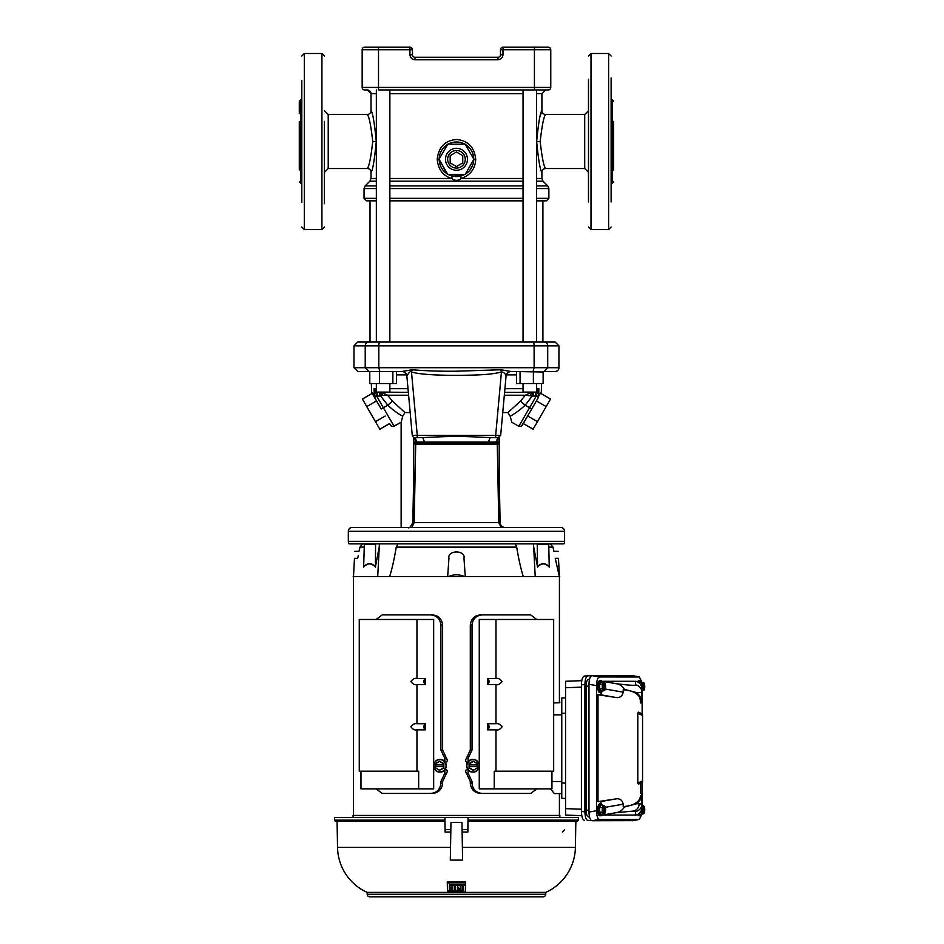 <?xml version="1.0" encoding="UTF-8"?>
<svg xmlns="http://www.w3.org/2000/svg" width="944" height="944" viewBox="0 0 944 944"><rect width="100%" height="100%" fill="white"/><g stroke="black" fill="none" stroke-linecap="round" stroke-linejoin="round"><path stroke-width="1.42" d="M555.166 371.476L544.086 371.476L555.166 371.476A3.776 3.776 0 0 0 558.942 367.7L558.942 345.823L555.166 342.047L357.764 342.047L353.988 345.823L365.222 345.823A3.776 3.623 -90 0 1 368.833 342.047M444.836 527.507L560.819 527.507A3.776 3.776 0 0 1 564.595 531.283L564.595 541.349A5.027 5.027 0 0 1 563.922 543.862L349.009 543.862L362.449 543.862L359.983 547.131L359.015 551.296L354.826 551.296M458.265 527.507L352.1 527.507A3.776 3.776 0 0 0 348.324 531.283L564.595 531.283M410.18 412.563L404.952 412.563L402.758 416.162L401.141 422.228L401.141 527.507L397.613 527.507M516.356 545.868L514.928 543.862L563.922 543.862M348.324 531.283L348.324 541.349A5.027 5.027 0 0 0 349.009 543.862M543.13 371.995L510.999 371.476C508.214 371.724 506.562 373.234 506.031 375.995L506.031 375.995C505.158 373.352 503.624 372.03 501.429 372.019C490.137 374.98 474.62 375.075 462.702 375.287C449.474 375.452 422.723 375.311 411.501 372.019L417.26 435.361L412.245 435.326L406.864 376.054C407.855 374.39 402.97 371.063 402.746 371.547L357.764 371.476L353.988 367.7L365.222 367.7L365.222 345.823L378.815 345.823A3.776 1.074 -90 0 1 379.877 342.047M406.888 375.995C406.368 373.234 404.705 371.724 401.92 371.476L412.174 369.777L411.501 372.019C410.546 370.886 409.012 372.219 406.888 375.995L406.947 376.149M499.211 475.906L500.108 522.575C500.308 525.124 501.689 526.752 504.249 527.448L504.084 527.425M515.872 527.507L529.702 527.507M383.217 527.507L397.046 527.507M542.906 200.848L542.906 342.047L544.086 342.047A3.776 3.623 -90 0 1 547.709 345.823L558.942 345.823M412.174 369.777C426.464 370.933 441.226 371.405 456.459 371.193L500.745 369.777L510.916 371.476M414.215 441.981L415.549 442.075L414.794 437.615L422.77 437.615C452.908 436.093 460.058 436.104 490.16 437.615L498.172 437.615L500.674 435.326L506.067 376.042C506.586 373.505 508.132 371.983 510.692 371.488L510.999 371.476M414.333 443.314L415.667 443.409L415.549 442.075L417.083 442.075L414.864 437.615L422.77 437.615L417.26 437.615L417.26 435.361L495.671 435.361L501.429 372.019L500.745 369.777M495.671 437.615L490.16 437.615L498.137 437.615L495.671 437.615L495.671 435.361L500.603 435.278M498.633 443.35L497.264 443.409L497.382 442.075L495.848 442.075L498.043 437.615L497.382 442.075L498.751 442.016M495.848 442.075L417.083 442.075M413.72 475.906L412.811 522.575L414.156 522.575L415.702 444.388L414.369 444.388M407.926 527.507A5.027 4.956 90 0 1 407.902 527.507C409 528.652 410.628 527.012 412.811 522.575L413.72 477.876M498.597 444.376L415.702 444.388L415.667 443.409L497.264 443.409L498.774 522.575L500.108 522.575M505.028 527.507L504.249 527.448M407.395 527.507L405.708 527.507M514.22 527.507L505.087 527.507M501.807 527.507L497.582 527.507M422.015 527.507L411.077 527.507M412.823 527.507L420.174 527.507M501.099 527.507L498.774 522.575L414.156 522.575L411.82 527.507M383.217 543.862L397.046 543.862M445.391 527.507L456.459 527.507M467.504 527.507L477.109 527.519M548.252 89.951L534.422 89.951L534.422 87.438L550.765 87.438A2.513 2.513 0 0 1 548.252 89.951M376.349 93.727L371.027 93.727A3.776 3.776 90 0 0 367.263 89.951L364.679 89.951A2.513 2.513 0 0 1 362.166 87.438L378.509 87.438L378.509 89.951L545.667 89.951L541.903 93.727L536.581 93.727M548.252 47.2A2.513 2.513 0 0 1 550.765 49.713L534.422 49.713L534.422 47.2L548.252 47.2A2.513 2.513 0 0 1 550.765 49.713L550.765 87.438M362.166 87.438L362.166 49.713A2.513 2.513 0 0 1 364.679 47.2L378.509 47.2L364.679 47.2A2.513 2.513 0 0 0 362.166 49.713A2.513 2.513 0 0 1 364.679 47.2M534.422 47.2L502.987 47.2L502.987 49.713L500.473 49.713L500.473 54.74A2.513 2.513 0 0 1 497.96 57.254L414.971 57.254L414.971 59.779C411.938 59.46 410.251 57.785 409.944 54.74L409.944 47.2L378.509 47.2L378.509 49.713L362.166 49.713M409.944 47.2A2.513 2.513 0 0 1 412.457 49.713L378.509 49.713L378.509 87.438L534.422 87.438L534.422 49.713L502.987 49.713L502.987 54.74L500.473 54.74M500.473 49.713A2.513 2.513 0 0 1 502.987 47.2M414.971 57.254A2.513 2.513 0 0 1 412.457 54.74L412.457 49.713M324.441 141.506L324.441 142.261M324.441 110.696L328.217 114.472L328.217 168.539L367.251 168.539C369.057 166.817 370.886 157.813 372.738 141.506C370.886 125.186 369.057 116.183 367.251 114.472A3.776 3.776 161 0 0 371.027 110.696C372.668 112.277 374.426 122.555 376.278 141.506L376.066 135.417M324.441 203.739L324.441 132.703M376.054 135.287L375.476 129.635M372.738 141.506L376.278 141.506C374.414 160.504 372.656 170.781 371.027 172.304A3.776 3.776 -160.9 0 0 367.251 168.539M389.872 178.475L451.739 178.475C443.043 175.938 438.205 169.542 437.225 159.276C438.5 147.158 444.907 140.55 456.459 139.476C468.012 140.55 474.419 147.146 475.705 159.276C475.257 168.811 470.419 175.218 461.191 178.475L523.047 178.475M460.707 176.044L452.211 176.044L451.739 178.475C454.878 180.965 458.029 180.965 461.191 178.475L460.707 176.044L464.908 174.369A17.287 17.287 0 0 1 448.022 174.369L453.203 176.257M376.349 181.142L369.918 181.142L371.027 178.475L376.349 178.475M370.024 342.047L370.024 200.848L366.567 200.848L376.349 200.848M536.581 178.475L541.903 178.475L541.903 172.304C540.263 170.722 538.505 160.456 536.64 141.506C538.505 122.531 540.263 112.253 541.903 110.696L541.714 111.274M541.077 113.292L540.133 116.537M541.903 93.727L541.903 110.696A3.776 3.776 19.1 0 0 545.667 114.472C543.862 116.183 542.033 125.198 540.18 141.506C542.033 157.813 543.862 166.828 545.667 168.539L584.714 168.539L584.714 114.472L588.49 110.696M588.49 79.261L588.49 140.68M543.26 121.387L543.461 120.761M473.746 159.512A17.287 17.287 0 0 1 465.309 174.133L465.829 173.814M469.923 170.132L472.814 164.893M444.73 171.985L447.621 174.133A17.287 17.287 0 0 1 439.172 159.512L447.067 173.802M439.668 163.395L440.093 164.846M442.807 169.885L444.482 171.737M473.746 159.052L465.309 144.432A17.287 17.287 0 0 1 473.746 159.052L465.309 144.432M464.908 144.196L448.022 144.196A17.287 17.287 0 0 1 464.908 144.196L448.022 144.196M439.172 159.052A17.287 17.287 0 0 1 447.621 144.432L446.5 145.152M463.941 174.864L448.022 174.369M465.18 144.196L473.888 159.276L465.18 174.369L447.751 174.369L439.043 159.276L447.751 144.196L465.18 144.196M467.445 159.276A10.974 10.974 0 0 1 456.459 170.262A10.974 10.974 0 0 1 445.485 159.276A10.974 10.974 0 0 1 456.459 148.302A10.974 10.974 0 0 1 467.445 159.276M465.262 159.276A8.803 8.803 0 0 1 456.459 168.079A8.803 8.803 0 0 1 447.657 159.276A8.803 8.803 0 0 1 456.459 150.485A8.803 8.803 0 0 1 465.262 159.276M389.872 200.848L523.047 200.848M536.581 200.848L546.364 200.848L548.877 198.334L548.877 188.576L536.581 188.576M401.023 342.047L391.288 342.047M462.749 155.654L462.749 162.911L456.459 166.545L450.182 162.911L450.182 155.654L456.459 152.019L462.749 155.654M389.14 342.047L400.716 342.047M512.191 342.047L543.838 342.047M369.092 342.047L378.721 342.047M520.061 371.476L520.061 383.547L516.486 383.547L516.486 371.476M533.384 371.476L533.384 383.547L543.13 383.547L543.13 371.476M520.061 383.547L533.384 383.547M392.869 371.476L392.869 383.547L396.433 383.547L396.433 371.476M369.788 371.476L369.788 383.547L392.869 383.547M379.547 371.476L379.547 383.547M402.758 416.162C398.167 413.838 393.188 410.203 387.819 405.247L381.199 408.988L371.912 392.905L374.473 397.341L374.06 388.668L374.213 396.15L371.57 391.713L371.358 383.547M523.047 383.547L523.047 392.09L536.581 392.09L536.581 383.547M504.91 388.668L523.047 388.668M536.581 388.668L538.859 388.668L538.717 396.15L541.349 391.713L539.083 395.524M536.581 391.241L538.859 388.668L536.251 395.512L534.894 392.09L533.336 392.35L534.894 392.09M521.253 422.098L536.239 396.15L538.458 397.341L531.743 408.964L525.112 405.247C519.743 410.192 514.763 413.826 510.173 416.162L511.79 422.228L510.173 416.162L507.966 412.563L520.498 401.094L525.112 405.247L532.274 396.02L538.717 396.15M376.349 383.547L376.349 392.09L389.872 392.09L389.872 383.547M499.211 437.391L499.211 522.587M499.211 527.507L496.143 527.507M510.68 392.35L533.336 392.35L533.384 396.02M520.498 401.094L525.324 395.229L531.319 392.35L530.516 395.465L532.274 396.02L532.215 392.35L529.006 392.35M413.72 522.587L413.72 437.391M403.654 392.35L378.025 392.09L408.339 392.35L379.594 392.35L379.535 396.02L374.213 396.15M371.57 391.713L371.912 392.905M376.349 391.241L374.06 388.668L376.68 395.512L378.025 392.09M535.012 392.35L504.839 392.35M532.215 392.35L533.336 392.35M531.448 409.46L538.458 397.341M529.513 407.796L518.834 426.299L521.407 426.263L527.672 416.021L537.466 421.673L533.112 429.225L523.318 423.561L522.268 425.378L531.743 408.964M379.594 392.35L404.563 392.35M374.473 397.341L376.691 396.15L394.096 426.299L401.141 422.228L393.164 426.605L391.005 425.838L389.612 423.561L379.818 429.225L362.39 399.041L372.196 393.388M408.61 395.229L387.606 395.229L392.433 401.094L387.819 405.247L380.656 396.02L381.86 395.642M507.966 412.563L502.739 412.563M518.834 426.299L511.79 422.228L518.834 426.299L519.212 425.626M401.53 420.847L401.707 420.186M402.038 418.983L402.463 417.354M532.274 396.02L525.324 395.229L504.32 395.229M536.381 400.929L546.175 406.593L550.541 399.041L540.735 393.388M546.175 406.593L537.466 421.673M381.6 392.35L387.606 395.229L382.414 395.465L381.6 392.35M400.185 414.735L401.07 415.254M401.141 422.228L394.096 426.299M376.55 400.929L366.744 406.593M385.258 416.021L375.452 421.673M380.715 392.35L380.656 396.02L380.019 396.02M392.433 401.094L404.952 412.563M588.49 169.118L588.49 161.625M588.49 81.691L588.49 201.957M611.122 201.957L611.122 78.01M613.635 170.427L613.635 121.387M613.635 161.625L613.635 169.955M588.49 150.308L588.49 135.275M588.49 172.622L588.49 194.157M299.295 169.271L299.295 161.625M299.295 121.387L299.295 169.955M301.809 184.257L300.546 182.994L300.546 100.005L299.295 101.268L299.295 113.728M324.441 121.387L324.441 202.429M301.809 80.547L301.809 202.453M642.463 813.858L640.079 814.483L639.359 813.268M640.15 814.401L639.442 813.185M641.424 812.1L642.852 813.516L642.463 805.728L641.424 807.486L641.424 812.1L640.41 812.1M643.926 813.445L643.112 813.858L643.112 805.728L643.926 806.141L643.926 813.445A3.977 1.357 -90 0 0 644.74 809.787A3.977 1.357 -90 0 0 643.926 806.141M644.15 807.486L644.15 812.1M644.575 807.887L644.433 807.061M644.433 812.513L644.575 811.687M641.165 814.401L643.112 813.858M643.112 805.728L642.463 805.728M641.578 813.858A5.971 2.041 -90 0 1 640.079 815.758L638.899 815.758A5.971 2.041 -90 0 1 637.637 814.46M640.079 815.758A5.971 2.041 -90 0 1 638.592 813.881M602.449 813.858A5.971 2.041 -90 0 1 600.95 815.758A5.971 2.041 -90 0 1 598.909 809.787A5.971 2.041 -90 0 1 600.95 803.816A5.971 2.041 -90 0 1 602.449 805.728L600.443 801.621L598 801.621L598 694.737L600.443 694.737L602.437 690.654A5.971 2.041 -90 0 1 600.95 692.542L599.77 692.542A5.971 2.041 -90 0 1 597.729 686.571A5.971 2.041 -90 0 1 599.77 680.6L600.95 680.6A5.971 2.041 -90 0 1 602.449 682.512M605.375 689.049L623.205 692.188C622.226 696.519 619.571 698.241 615.24 697.356L600.443 694.737M600.443 801.621L615.24 799.013C619.571 798.117 622.226 799.828 623.205 804.17L605.375 807.309M636.881 803.686L641.92 804.04L641.814 808.772C641.118 811.958 639.218 814.047 636.103 815.05L602.567 815.073L615.582 812.772C619.476 812.277 622.403 810.365 624.362 807.049L636.881 803.686L641.236 798.707L641.92 793.692L640.669 793.361L640.669 783.131L642.557 782.246L638.392 784.193L637.802 783.095L642.557 780.877L642.557 782.246M636.881 692.672L624.362 689.309C622.474 686.017 619.547 684.117 615.582 683.586L602.567 681.285L636.103 681.308C639.218 682.311 641.118 684.4 641.814 687.586L641.92 692.318L636.881 692.672L641.236 697.663L641.92 700.531L641.92 692.318A7.54 7.528 180 0 0 635.607 684.896L635.607 681.285M641.955 682.512L639.395 676.978L599.487 676.966C597.694 677.485 596.702 680.376 596.525 685.627L596.525 810.731C596.702 815.982 597.694 818.873 599.487 819.404L639.395 819.38L641.955 813.858M632.964 820.643L591.947 820.725C590.153 820.206 589.162 817.315 588.985 812.064L588.985 684.294C589.162 679.043 590.153 676.164 591.947 675.633L632.964 675.715M642.557 715.481L637.802 713.263L638.392 712.165L642.557 714.112L642.557 780.877M642.557 714.112L639.737 712.791M638.392 784.193L640.669 783.131L640.669 793.361M637.802 713.263L637.802 783.095M642.144 805.728L642.144 782.434M642.144 713.924L642.144 690.63M615.24 799.013L598 801.621M598 694.737L615.24 697.356M641.92 697.486L641.92 702.666L640.669 703.009L639.926 697.97C637.707 693.215 632.138 690.477 623.205 689.757L624.362 689.309M635.607 815.073L635.607 811.462A7.54 7.528 0 0 0 641.92 804.04L641.92 798.872M624.362 807.049L623.205 806.601C632.138 805.881 637.707 803.143 639.926 798.388L640.669 795.473M602.567 815.073L602.567 813.858M602.567 682.512L602.567 681.285M640.669 700.885L640.669 703.009M623.205 692.188L623.205 689.757M623.205 806.601L623.205 804.17M599.558 688.919L599.558 684.223L601.021 681.957L599.652 684.258L599.652 688.872L601.021 691.173L599.558 688.919L602.296 688.872L602.296 684.258L603.334 682.512L603.712 690.229A3.977 1.357 -90 0 1 602.886 686.571A3.977 1.357 -90 0 1 603.712 682.913M600.998 681.957L603.334 682.512M599.558 684.223L602.296 684.258M603.334 690.63L600.998 691.185M602.296 688.872L603.712 690.229M604.785 690.229L603.983 690.63L603.983 682.512L604.785 682.913L604.785 690.229A3.977 1.357 -90 0 0 605.611 686.571A3.977 1.357 -90 0 0 604.785 682.913M605.021 684.258L605.021 688.872M605.446 684.671L605.305 683.845M605.305 689.297L605.446 688.471M602.024 691.173L603.983 690.63M603.983 682.512L602.024 681.957M600.95 692.542A5.971 2.041 -90 0 1 598.909 686.571A5.971 2.041 -90 0 1 600.95 680.6M639.359 683.102L640.079 681.875L639.442 683.173M640.138 681.957L642.463 682.512M641.165 681.957L643.902 682.842L643.926 690.229L641.92 690.63L642.852 690.3L642.852 682.842L640.41 684.258M642.463 690.63L641.424 688.872L641.424 684.258M644.15 684.258L644.15 688.872M644.575 684.671L644.433 683.845M644.433 689.297L644.575 688.471M637.637 681.898A5.971 2.041 -90 0 1 638.899 680.6L640.079 680.6A5.971 2.041 -90 0 1 641.578 682.512M638.592 682.477A5.971 2.041 -90 0 1 640.079 680.6M435.621 766.634L435.68 768.074L439.503 770.292L435.68 768.074L435.621 766.634L435.727 767.968L439.491 770.162L443.243 767.968L443.385 766.634L443.326 768.074L439.503 770.292L443.786 768.074M439.904 761.289L435.68 763.472L439.503 761.265L443.326 763.472L443.385 764.923L443.243 763.59L439.491 761.395L435.727 763.59L435.727 764.923L435.68 763.472L435.621 764.923M443.786 763.472L439.444 761.289M443.385 764.923L443.385 766.634M435.727 764.923L443.243 764.923M443.243 766.634L435.727 766.634M435.845 766.634L435.845 764.923M443.845 767.968L443.845 763.59M440.057 772.062L439.987 772.062A6.289 6.219 90 0 1 433.756 765.773A6.289 6.219 90 0 1 439.987 759.495A6.289 6.219 90 0 1 446.205 765.773A6.289 6.219 90 0 1 439.987 772.062C431.951 772.452 431.951 759.094 439.987 759.495L440.057 759.495A6.289 6.219 -90 0 1 446.288 765.773A6.289 6.219 -90 0 1 440.057 772.062C448.093 772.452 448.093 759.106 440.057 759.495M599.558 812.135L599.558 807.439L601.021 805.185L599.652 807.486L599.652 812.1L601.021 814.401L599.558 812.135L602.296 812.1L602.296 807.486L603.334 805.728L603.712 813.445A3.977 1.357 -90 0 1 602.886 809.787A3.977 1.357 -90 0 1 603.712 806.141M600.998 805.173L603.334 805.728M599.558 807.439L602.296 807.486M603.334 813.858L600.998 814.401M602.296 812.1L603.712 813.445M604.785 813.445L603.983 813.858L603.983 805.728L604.785 806.141L604.785 813.445A3.977 1.357 -90 0 0 605.611 809.787A3.977 1.357 -90 0 0 604.785 806.141M605.021 807.486L605.021 812.1M605.446 807.887L605.305 807.061M605.305 812.513L605.446 811.687M602.024 814.401L603.983 813.858M603.983 805.728L602.024 805.185M600.95 815.758L599.77 815.758A5.971 2.041 -90 0 1 597.729 809.787A5.971 2.041 -90 0 1 599.77 803.816L600.95 803.816M553.668 702.938L559.886 702.784M559.414 815.451L559.414 793.574L561.774 793.574L554.352 793.574L550.529 788.865M561.774 798.341L565.55 798.471L561.774 798.341L561.774 698.017L565.55 697.887M589.469 816.867L588.36 816.867C587.015 816.477 586.283 814.33 586.153 810.424L586.153 685.934C586.283 682.028 587.015 679.892 588.36 679.491L589.469 679.491M581.421 684.813C581.61 679.515 582.613 676.588 584.43 676.034L587.9 675.833C586.094 676.388 585.091 679.314 584.902 684.624L581.421 684.813L581.421 811.545L584.902 811.746C585.091 817.044 586.094 819.97 587.9 820.525L587.841 820.525M587.841 675.833L584.43 676.034M584.43 820.336C582.613 819.77 581.61 816.843 581.421 811.545M581.421 687.138L565.55 687.739L565.55 681.285L581.775 680.671L565.55 681.285M565.55 815.073L581.775 815.687L565.55 815.073L565.55 808.619L581.421 809.22M584.902 811.746L584.902 684.624M591.31 820.525L587.9 820.525M587.9 675.833L591.31 675.833M565.55 687.739L565.55 808.619M477.298 766.634L477.239 768.074L473.416 770.292L477.239 768.074L477.298 766.634L477.192 767.968L473.44 770.162L469.675 767.968L469.534 766.634L469.144 768.074L473.416 770.292L469.144 768.074M469.534 764.923L469.675 763.59L473.44 761.395L477.192 763.59L477.298 764.923L477.239 763.472L473.357 761.289L469.144 763.472L469.534 766.634M477.192 764.923L469.675 764.923M469.675 766.634L477.192 766.634M477.086 766.634L477.086 764.923M469.074 767.968L469.074 763.59M469.144 763.472L472.897 761.289M472.861 772.062L472.944 772.062A6.289 6.219 90 0 0 479.163 765.773A6.289 6.219 90 0 0 472.944 759.495A6.289 6.219 90 0 0 466.725 765.773A6.289 6.219 90 0 0 472.944 772.062C480.968 772.452 480.968 759.094 472.944 759.495L472.861 759.495A6.289 6.219 -90 0 0 466.643 765.773A6.289 6.219 -90 0 0 472.861 772.062C464.837 772.452 464.837 759.106 472.861 759.495M559.332 574.813L559.733 576.548L353.186 576.548L353.575 575.061M459.197 543.862L362.449 543.862M537.525 566.778C541.384 562.624 545.29 562.624 549.255 566.778L549.29 567.12C545.313 562.848 541.408 562.848 537.561 567.12L537.242 543.862M363.676 566.778C367.664 562.624 371.57 562.624 375.405 566.778L375.37 567.12C371.547 562.848 367.629 562.848 363.641 567.12L364.36 543.862M353.516 815.451L353.516 576.548C353.622 574.259 353.622 574.259 353.504 576.548L354.46 558.317C354.897 549.88 354.897 549.88 354.46 558.317C354.897 549.88 354.897 549.88 354.46 558.317L357.682 558.317C359.463 549.255 359.463 549.255 357.682 558.317L357.988 556.936M358.095 556.429L358.26 555.615M559.355 576.548L555.237 558.317L558.47 558.317C558.034 549.88 558.034 549.88 558.47 558.317C558.034 549.88 558.034 549.88 558.47 558.317L559.426 576.548C559.308 574.259 559.308 574.259 559.426 576.548L559.414 702.784M555.237 558.317C553.467 549.255 553.467 549.255 555.237 558.317M463.988 558.27L463.988 558.317C465.852 549.88 447.067 549.88 448.943 558.317L447.657 576.548M465.262 576.548L463.988 558.317M464.448 576.548C459.126 574.259 453.804 574.259 448.483 576.548M549.255 566.778L548.724 544.464L537.384 544.464M375.405 566.778L375.547 544.464L364.207 544.464M375.688 543.862L375.547 544.464M548.57 543.862L548.724 544.464M533.667 546.777L537.561 567.12M375.37 567.12L379.264 546.777M379.417 543.862L377.718 576.548M390.132 574.943L389.648 576.548C392.397 567.863 394.745 556.405 396.22 547.131L516.71 547.131C518.091 555.933 520.286 566.66 522.787 574.943L523.271 576.548M535.213 576.548L533.513 543.862M396.22 547.131L397.99 543.862M444.636 762.634C447.326 762.009 447.94 760.557 446.488 758.28L442.618 750.008L442.618 624.952C441.839 618.757 438.358 615.394 432.199 614.898L383.913 614.898M383.913 793.444L432.199 793.444C438.346 792.948 441.827 789.597 442.618 783.378L442.618 781.549L446.488 773.278C447.94 771 447.326 769.549 444.636 768.923M529.018 614.898L480.732 614.898C474.572 615.394 471.103 618.745 470.301 624.952L472.024 624.952C472.791 618.768 476.26 615.417 482.455 614.898L530.729 614.898L536.758 619.476M536.758 788.865L530.729 793.444L482.455 793.444C476.295 792.936 472.814 789.585 472.024 783.378L472.024 781.549L468.153 773.278L468.023 769.726M468.283 768.923C465.604 769.549 464.991 771 466.43 773.278L470.301 781.549L470.301 783.378C471.091 789.585 474.561 792.936 480.732 793.444M470.301 624.952L470.301 750.008L466.43 758.28C464.979 760.557 465.604 762.009 468.283 762.634M468.012 761.832L468.153 758.28L472.024 750.008L472.024 624.952M480.732 614.898L482.455 614.898M494.255 788.865L494.255 771.177L553.668 771.177L553.668 619.476L479.257 619.476L479.257 788.865L551.945 788.865L551.945 771.177M502.066 681.533C500.167 684.093 498.137 685.108 495.978 684.589L487.694 684.589A3.776 3.292 90 0 0 487.694 678.476L495.978 678.476C498.125 677.957 500.155 678.972 502.066 681.533M487.694 684.589L487.694 678.476M487.694 723.741L495.978 723.741C498.125 723.222 500.155 724.237 502.066 726.797C500.167 729.358 498.137 730.373 495.978 729.854L487.694 729.854A3.776 3.292 90 0 0 487.694 723.741L487.694 729.854M444.907 761.832L444.766 758.28L440.895 750.008L440.895 624.952C440.116 618.757 436.635 615.394 430.476 614.898L382.19 614.898L376.172 619.476M432.199 614.898L430.476 614.898M432.199 793.444L430.476 793.444C436.635 792.936 440.116 789.585 440.895 783.378L440.895 781.549L444.766 773.278L444.907 769.726M376.172 788.865L382.19 793.444L430.476 793.444M418.664 788.865L418.664 771.177L359.263 771.177L359.263 619.476L433.674 619.476L433.674 788.865L360.974 788.865L360.974 771.177M416.953 678.476C414.817 677.957 412.788 678.972 410.864 681.533C412.776 684.093 414.805 685.12 416.953 684.589L425.237 684.589A3.776 3.292 90 0 1 425.237 678.476L416.953 678.476L416.953 619.476M425.237 684.589L425.237 678.476M416.953 723.741C414.817 723.222 412.788 724.237 410.864 726.797C412.776 729.358 414.805 730.385 416.953 729.854L425.237 729.854A3.776 3.292 90 0 1 425.237 723.741L416.953 723.741L416.953 684.589M425.237 723.741L425.237 729.854M559.851 817.587L559.851 815.451L353.08 815.451L353.08 817.587M457.356 886.9L457.344 887.631L458.336 887.631L457.356 886.9M458.336 887.148L457.344 887.148M463.61 886.9L462.631 886.9L462.584 889.449L463.657 889.449L463.61 886.9M463.598 886.239L463.646 888.823L462.595 888.87L462.643 886.286M460.224 888.776L460.283 885.307L455.374 885.307L455.456 890.558L460.188 890.558L460.212 889.449L457.309 889.449L457.321 888.776L460.224 888.776M452.766 889.449L451.952 889.449L452.023 885.307L450.017 885.307L450.087 889.449L449.273 889.449L449.356 884.752L465.604 884.752L465.628 882.852L447.291 882.852L447.432 890.558L454.607 890.558L454.701 885.307L452.695 885.307L452.766 889.449M463.681 891.042L447.432 891.042L447.456 891.962L465.475 891.962L465.593 885.307L460.896 885.307L460.991 890.558L463.669 890.558M452.601 890.558L460.991 890.546M447.421 890.357L447.432 891.042M452.695 885.307L454.701 885.307M447.291 882.852L447.279 881.897L465.652 881.897L465.628 882.852M449.368 884.044L449.285 888.823L450.076 888.859M451.964 888.929L452.754 888.953M457.321 889L460.212 889.449M455.374 885.307L460.283 885.307M337.079 821.363L337.539 847.405A50.292 50.292 0 0 0 367.192 892.399L367.192 894.287A2.513 2.513 0 0 0 369.706 896.8L543.225 896.8A2.513 2.513 0 0 0 545.738 894.287L545.738 892.399A50.292 50.292 0 0 0 575.392 847.405L575.852 821.363M468 821.363L468.035 817.587L578.424 817.587L578.342 820.147L577.079 821.363L468 821.363M335.84 821.363A1.263 1.263 0 0 1 334.589 820.147L334.495 817.587L444.895 817.587L444.919 821.363L335.84 821.363M445.072 832.042L445.096 829.623L450.843 829.623L450.807 832.042L445.072 832.042L444.895 821.363M445.096 829.623L444.895 817.587L468.023 817.587L467.846 832.042L462.123 832.042L461.946 822.366L450.972 822.366L450.843 829.623L450.972 822.366M564.642 829.623L562.482 832.042M462.607 860.09L462.123 832.042L462.607 860.09L450.312 860.09L450.807 832.042L450.312 860.09M467.823 829.623L462.076 829.623L461.946 822.366M467.846 832.042L468.035 821.363M367.192 892.399L545.738 892.399M544.086 371.476L547.709 367.7L558.942 367.7M348.324 541.349L564.595 541.349M368.833 371.476L365.222 367.7L378.815 367.7L378.815 345.823L534.115 345.823A3.776 1.074 -90 0 0 533.041 342.047M534.115 345.823L547.709 345.823L547.709 367.7L534.115 367.7L534.115 345.823M379.877 371.476L378.815 367.7L534.115 367.7L533.041 371.476M490.16 437.615L488.378 442.075M424.552 442.075L422.77 437.615M414.345 443.562L415.679 443.597M497.252 443.597L498.574 443.562M414.971 59.779L497.96 59.779C500.993 59.448 502.668 57.773 502.987 54.74M497.96 59.779L497.96 57.254M412.457 54.74L409.944 54.74M523.047 93.727L389.872 93.727M371.027 110.696L371.027 93.727L367.251 89.951M541.903 178.475L543.001 181.142L536.581 181.142M523.047 181.142L389.872 181.142M369.918 181.142L365.151 185.909L376.349 185.909M389.872 185.909L523.047 185.909M536.581 185.909L547.78 185.909L548.877 188.576M376.349 188.576L364.042 188.576L364.042 198.334L376.349 198.334M389.872 198.334L523.047 198.334M389.872 188.576L523.047 188.576M541.903 172.304A3.776 3.776 -19 0 1 545.667 168.539M540.18 141.506L536.64 141.506M473.746 159.276L475.705 159.276M439.172 159.276L437.225 159.276M536.581 198.334L548.877 198.334M516.486 374.886L506.303 374.886M406.616 374.886L396.433 374.886M374.06 388.668L376.349 388.668M389.872 388.668L408.009 388.668M613.635 101.268L612.373 100.005L612.373 182.994L611.122 184.257M591.003 53.489L608.609 53.489L608.609 229.522L591.003 229.522L591.003 53.489L588.49 56.003M321.928 229.522L304.322 229.522L304.322 53.489L321.928 53.489L321.928 229.522L324.441 227.008M642.84 813.445A3.977 1.357 -90 0 1 642.014 809.787A3.977 1.357 -90 0 1 642.84 806.141M639.194 803.639A7.54 7.092 90 0 1 633.341 811.061L615.582 812.772M615.582 683.586C628.362 685.25 635.029 685.686 635.607 684.896M632.551 820.725L639.182 819.404M588.985 812.064L596.525 810.731M599.487 819.404L591.947 820.725M639.182 676.966L632.551 675.633M591.947 675.633L599.487 676.966M596.525 685.627L588.985 684.294M635.607 811.462L633.341 811.061M639.926 697.97L641.236 697.663M639.926 798.388L641.236 798.707M643.112 690.63L643.112 682.512M643.926 682.913A3.977 1.357 -90 0 1 644.74 686.571A3.977 1.357 -90 0 1 643.926 690.229M642.84 690.229A3.977 1.357 -90 0 1 642.014 686.571A3.977 1.357 -90 0 1 642.84 682.913M439.963 771.932A6.16 6.101 -90 0 0 446.064 765.773A6.16 6.101 -90 0 0 439.963 759.613A6.16 6.101 -90 0 0 433.862 765.773A6.16 6.101 -90 0 0 439.963 771.932M561.774 714.856L553.668 714.856M551.945 781.502L561.774 781.502M561.774 783.013L565.55 783.142M565.55 713.216L561.774 713.345M588.36 679.491L589.434 679.68M588.985 686.43L586.153 685.934M586.153 810.424L588.985 809.928M589.434 816.678L588.36 816.867M473.487 770.269L472.897 770.269M472.956 759.613A6.16 6.101 -90 0 1 479.056 765.773A6.16 6.101 -90 0 1 472.956 771.932A6.16 6.101 -90 0 1 466.867 765.773A6.16 6.101 -90 0 1 472.956 759.613M473.487 761.289L477.239 763.472M550.482 543.862L552.948 547.131L548.783 547.131M364.148 547.131L359.983 547.131M466.43 758.28L468.153 758.28M470.301 750.008L472.024 750.008M470.301 783.378L472.024 783.378M470.301 781.549L472.024 781.549M466.43 773.278L468.153 773.278M495.978 619.476L495.978 678.476M495.978 684.589L495.978 723.741M495.978 729.854L495.978 771.177M446.488 758.28L444.766 758.28M442.618 750.008L440.895 750.008M442.618 624.952L440.895 624.952M442.618 783.378L440.895 783.378M442.618 781.549L440.895 781.549M446.488 773.278L444.766 773.278M416.953 729.854L416.953 771.177M467.988 820.147L578.342 820.147M334.589 820.147L444.931 820.147M337.539 847.405L450.536 847.405M462.395 847.405L575.392 847.405M367.192 894.287L545.738 894.287M353.988 345.823L353.988 367.7M413.72 438.7L413.33 437.166M499.588 437.166L499.211 438.7M417.26 437.615C414.44 438.169 412.776 437.414 412.257 435.326M328.217 168.539L324.441 172.304M328.217 114.472L367.251 114.472M371.027 178.475L371.027 172.304M366.567 200.848L364.042 198.334M584.714 168.539L588.49 172.304M545.667 114.472L584.714 114.472M465.309 174.133L466.029 173.684M473.251 163.43L473.51 162.132M439.998 164.539L439.456 162.392M543.001 181.142L547.78 185.909M364.042 188.576L365.151 185.909M376.349 89.951L376.349 342.047M523.047 89.951L523.047 342.047M389.872 89.951L389.872 342.047M536.581 89.951L536.581 342.047M369.788 371.995L369.057 371.476M541.349 391.713L541.561 383.547M608.609 53.489L611.122 56.003M612.373 182.994L613.635 181.744M608.609 229.522L611.122 227.008M591.003 229.522L588.49 227.008M612.373 100.005L611.122 98.754M321.928 53.489L324.441 56.003M304.322 53.489L301.809 56.003M300.546 182.994L299.295 181.744M300.546 100.005L301.809 98.754M304.322 229.522L301.809 227.008M642.876 813.61L642.876 805.964M639.395 819.38L632.751 820.714M639.395 676.978L632.751 675.656M603.747 690.394L603.747 682.748M642.876 690.394L642.876 682.748M603.747 813.61L603.747 805.964M477.298 763.59L477.298 764.923M552.948 547.131L553.904 551.296L558.105 551.296"/></g></svg>
